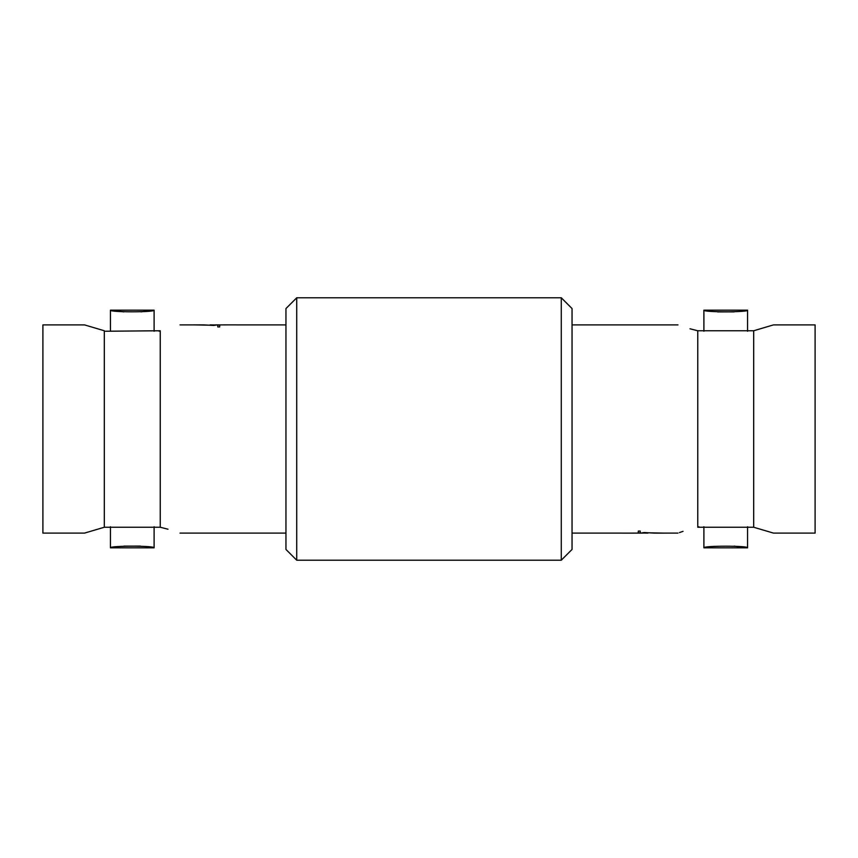 <?xml version="1.0" encoding="UTF-8"?>
<svg xmlns="http://www.w3.org/2000/svg" width="858" height="858" viewBox="0 0 858 858"><rect width="100%" height="100%" fill="white"/><g stroke="black" fill="none" stroke-linecap="round" stroke-linejoin="round"><path stroke-width="1.29" d="M105.47 331.242L160.232 330.759C186.057 323.38 186.057 323.38 160.232 330.759C186.057 323.38 186.057 323.38 160.232 330.759L159.084 331.242M167.996 529.214L160.232 527.241C186.057 534.62 186.057 534.62 160.232 527.241L104.311 527.241L104.311 330.759L84.513 324.892L104.311 330.759M690.004 328.786L697.769 330.759C671.943 323.38 671.943 323.38 697.769 330.759L753.689 330.759L753.689 527.241L697.769 527.241C671.943 534.62 671.943 534.62 697.769 527.241L698.916 526.758M104.311 527.241L84.513 533.108L104.311 527.241M84.513 533.108L42.9 533.108L42.9 324.892L84.513 324.892M220.806 324.957L215.197 324.892M217.771 326.941L219.712 326.919L217.771 326.941M213.985 325.461L203.4 324.871L213.985 325.461M203.4 324.871L193.468 324.871L203.4 324.892M225.793 324.892L214.983 324.892M160.232 527.241L160.232 330.759M147.705 546.836L154.108 547.844C155.48 545.656 109.105 545.645 110.435 547.844L110.435 526.758M117.117 546.793L110.435 547.844L154.108 547.844L154.108 526.758M154.108 331.242L154.108 310.156L140.991 311.862M123.874 311.883L110.435 310.156C109.095 312.355 155.448 312.355 154.108 310.156L110.435 310.156L110.435 331.242M753.689 330.759L773.487 324.892L753.689 330.759M753.689 527.241L773.487 533.108L753.689 527.241M773.487 324.892L815.1 324.892L815.1 533.108L773.487 533.108M637.194 533.043L642.803 533.108M640.229 531.059L638.288 531.081L640.229 531.059M644.015 532.539L654.6 533.129L644.015 532.539M654.6 533.129L664.532 533.129L654.6 533.108M632.207 533.108L643.017 533.108M683.043 531.349L679.407 532.593M697.769 330.759L697.769 527.241M710.295 311.164L703.892 310.156C702.52 312.344 748.895 312.355 747.565 310.156L747.565 331.242M740.883 311.207L747.565 310.156L703.892 310.156L703.892 331.242M703.892 526.758L703.892 547.844L747.565 547.844C748.905 545.645 702.552 545.645 703.892 547.844M747.565 526.758L747.565 547.844L734.126 546.117M561.282 297.79L572.039 308.548L572.039 549.452L561.282 560.21L561.282 297.79L296.718 297.79L296.718 560.21L561.282 560.21M296.718 297.79L285.961 308.548L285.961 549.452L296.718 560.21M734.169 311.872L717.513 311.894M647.908 533.129L638.288 532.936L638.288 531.081M640.229 531.081L640.229 532.882M642.696 532.7L664.532 533.129M637.194 533.065L640.969 533.129M632.207 533.129L635.51 533.108M621.514 533.129L633.247 533.129M123.831 546.128L140.487 546.106M210.092 324.871L219.712 325.064L219.712 326.919M217.771 326.919L217.771 325.118M215.304 325.3L193.468 324.871M220.806 324.935L217.031 324.871M225.793 324.871L222.49 324.892M236.486 324.871L224.753 324.871M285.961 324.892L236.486 324.892M193.468 324.892L180.03 324.892M572.039 533.108L621.514 533.108M664.532 533.108L677.97 533.108M572.039 324.892L677.97 324.892M285.961 533.108L180.03 533.108"/></g></svg>
